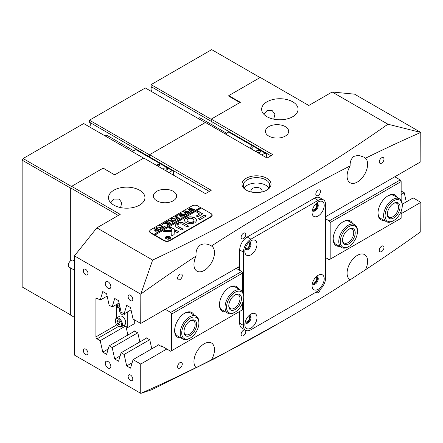 <?xml version="1.0" encoding="UTF-8"?>
<svg xmlns="http://www.w3.org/2000/svg" width="443" height="443" viewBox="0 0 443 443"><rect width="100%" height="100%" fill="white"/><g stroke="black" fill="none" stroke-linecap="round" stroke-linejoin="round"><path stroke-width="0.66" d="M246.242 190.119L246.242 190.119A14.525 8.384 180 0 1 246.242 178.263A14.525 8.384 180 0 1 266.786 178.263A14.525 8.384 180 0 1 266.786 190.119A14.525 8.384 180 0 1 246.242 190.119M266.298 190.39A13.207 7.625 0 0 0 269.721 185.268A13.207 7.625 0 0 0 265.85 179.88A13.207 7.625 0 0 0 251.463 178.224A13.207 7.625 0 0 0 243.312 185.268A13.207 7.625 0 0 0 246.734 190.39M261.497 192.068A5.549 3.201 0 0 0 262.062 190.662A5.549 3.201 0 0 0 260.434 188.397A5.549 3.201 0 0 0 254.393 187.699A5.549 3.201 0 0 0 250.971 190.662A5.549 3.201 0 0 0 251.535 192.068M268.868 187.965A13.207 7.625 0 0 0 265.85 185.268A13.207 7.625 0 0 0 244.165 187.965M318.14 195.513A3.3 1.905 120 0 0 320.295 192.605A3.3 1.905 120 0 0 319.791 189.958A3.3 1.905 120 0 0 318.14 190.119A3.3 1.905 120 0 0 315.986 193.032A3.3 1.905 120 0 0 316.49 195.673A3.3 1.905 120 0 0 318.14 195.513M243.445 238.639A3.3 1.905 120 0 0 245.599 235.731A3.3 1.905 120 0 0 245.095 233.084A3.3 1.905 120 0 0 243.445 233.245A3.3 1.905 120 0 0 241.285 236.158A3.3 1.905 120 0 0 241.789 238.799A3.3 1.905 120 0 0 243.445 238.639M381.633 163.168A3.3 1.905 120 0 0 383.788 160.261A3.3 1.905 120 0 0 383.284 157.614A3.3 1.905 120 0 0 381.633 157.774A3.3 1.905 120 0 0 379.479 160.687A3.3 1.905 120 0 0 379.983 163.329A3.3 1.905 120 0 0 381.633 163.168M179.947 279.611A3.3 1.905 120 0 0 182.106 276.698A3.3 1.905 120 0 0 181.602 274.056A3.3 1.905 120 0 0 179.947 274.217A3.3 1.905 120 0 0 177.793 277.124A3.3 1.905 120 0 0 178.296 279.771A3.3 1.905 120 0 0 179.947 279.611M312.536 209.528A3.3 1.905 120 0 0 312.752 209.694A3.3 1.905 120 0 0 314.408 209.528A3.3 1.905 120 0 0 316.562 206.621A3.3 1.905 120 0 0 316.058 203.974A3.3 1.905 120 0 0 315.804 203.869M245.311 248.34A3.3 1.905 120 0 0 245.527 248.506A3.3 1.905 120 0 0 247.177 248.34A3.3 1.905 120 0 0 249.331 245.433A3.3 1.905 120 0 0 248.828 242.786A3.3 1.905 120 0 0 248.578 242.681M316.003 292.164A3.3 1.905 120 0 0 316.49 292.712A3.3 1.905 120 0 0 318.14 292.546A3.3 1.905 120 0 0 320.4 289.224M243.445 335.672A3.3 1.905 120 0 0 245.599 332.765A3.3 1.905 120 0 0 245.095 330.118A3.3 1.905 120 0 0 243.445 330.284A3.3 1.905 120 0 0 241.285 333.191A3.3 1.905 120 0 0 241.789 335.838A3.3 1.905 120 0 0 243.445 335.672M381.633 251.58A3.3 1.905 120 0 0 383.788 248.667A3.3 1.905 120 0 0 383.284 246.026A3.3 1.905 120 0 0 381.633 246.186A3.3 1.905 120 0 0 379.479 249.093A3.3 1.905 120 0 0 379.983 251.74A3.3 1.905 120 0 0 381.633 251.58M179.947 368.017A3.3 1.905 120 0 0 182.106 365.11A3.3 1.905 120 0 0 181.602 362.463A3.3 1.905 120 0 0 179.947 362.629A3.3 1.905 120 0 0 177.793 365.536A3.3 1.905 120 0 0 178.296 368.183A3.3 1.905 120 0 0 179.947 368.017M312.536 282.844A3.3 1.905 120 0 0 312.752 283.005A3.3 1.905 120 0 0 314.408 282.844A3.3 1.905 120 0 0 316.562 279.937A3.3 1.905 120 0 0 316.058 277.29A3.3 1.905 120 0 0 315.804 277.185M245.311 321.657A3.3 1.905 120 0 0 245.527 321.823A3.3 1.905 120 0 0 247.177 321.657A3.3 1.905 120 0 0 249.331 318.75A3.3 1.905 120 0 0 248.828 316.103A3.3 1.905 120 0 0 248.578 315.997M110.756 202.733L113.84 199.068L119.139 199.09L121.77 202.711L120.59 207.573M139.611 190.23A18.224 10.521 0 0 0 119.754 187.948A18.224 10.521 0 0 0 108.502 197.667A18.224 10.521 0 0 0 113.84 205.109A18.224 10.521 0 0 0 133.703 207.39A18.224 10.521 0 0 0 144.95 197.667A18.224 10.521 0 0 0 139.611 190.23M273.724 119.167L274.904 114.311L272.268 110.684L266.974 110.661L263.884 114.327M292.745 101.818A18.224 10.521 0 0 0 272.882 99.537A18.224 10.521 0 0 0 261.636 109.26A18.224 10.521 0 0 0 266.974 116.697A18.224 10.521 0 0 0 286.831 118.979A18.224 10.521 0 0 0 298.078 109.26A18.224 10.521 0 0 0 292.745 101.818M108.053 361.549A3.959 2.287 -120 0 0 106.071 361.355A3.959 2.287 -120 0 0 105.467 364.528A3.959 2.287 -120 0 0 108.053 368.017A3.959 2.287 -120 0 0 110.036 368.216A3.959 2.287 -120 0 0 110.639 365.043A3.959 2.287 -120 0 0 108.053 361.549M108.053 281.765A3.959 2.287 -120 0 0 106.071 281.571A3.959 2.287 -120 0 0 105.467 284.744A3.959 2.287 -120 0 0 108.053 288.232A3.959 2.287 -120 0 0 110.036 288.432A3.959 2.287 -120 0 0 110.639 285.253A3.959 2.287 -120 0 0 108.053 281.765M130.463 375.027A3.3 1.905 -120 0 0 128.813 374.861A3.3 1.905 -120 0 0 128.304 377.508A3.3 1.905 -120 0 0 130.463 380.415A3.3 1.905 -120 0 0 132.114 380.581A3.3 1.905 -120 0 0 132.618 377.934A3.3 1.905 -120 0 0 130.463 375.027M85.643 349.15A3.3 1.905 -120 0 0 83.993 348.99A3.3 1.905 -120 0 0 83.489 351.631A3.3 1.905 -120 0 0 85.643 354.544A3.3 1.905 -120 0 0 87.293 354.705A3.3 1.905 -120 0 0 87.803 352.058A3.3 1.905 -120 0 0 85.643 349.15M85.643 269.366A3.3 1.905 -120 0 0 83.993 269.2A3.3 1.905 -120 0 0 83.489 271.847A3.3 1.905 -120 0 0 85.643 274.754A3.3 1.905 -120 0 0 87.293 274.92A3.3 1.905 -120 0 0 87.803 272.273A3.3 1.905 -120 0 0 85.643 269.366M130.463 295.243A3.3 1.905 -120 0 0 128.813 295.077A3.3 1.905 -120 0 0 128.304 297.724A3.3 1.905 -120 0 0 130.463 300.631A3.3 1.905 -120 0 0 132.114 300.797A3.3 1.905 -120 0 0 132.618 298.15A3.3 1.905 -120 0 0 130.463 295.243M212.07 123.597A5.283 3.051 -60 0 1 211.942 124.788A5.283 3.051 120 0 0 212.07 123.597A5.283 3.051 120 0 0 211.228 121.36A5.283 3.051 -60 0 1 212.07 123.597M285.275 126.615A11.618 6.711 0 0 0 272.611 125.164A11.618 6.711 0 0 0 265.435 131.361A11.618 6.711 0 0 0 268.84 136.106A11.618 6.711 0 0 0 281.504 137.557A11.618 6.711 0 0 0 288.675 131.361A11.618 6.711 0 0 0 285.275 126.615M173.224 191.31A11.618 6.711 0 0 0 160.565 189.853A11.618 6.711 0 0 0 153.389 196.05A11.618 6.711 0 0 0 156.794 200.795A11.618 6.711 0 0 0 169.459 202.252A11.618 6.711 0 0 0 176.63 196.05A11.618 6.711 0 0 0 173.224 191.31M350.125 165.931C349.937 161.717 351.21 158.516 353.935 156.34L358.642 155.294L363.709 157.066L365.481 158.229A14.525 8.384 120 0 1 366.577 170.073A14.525 8.384 120 0 1 357.357 182.034A14.525 8.384 120 0 1 350.092 182.754A14.525 8.384 120 0 1 350.125 165.931A1663.808 960.607 120 0 0 211.461 245.987C207.806 243.777 204.256 243.362 200.806 244.752C197.152 247.161 195.584 250.915 196.105 256.015A1663.808 960.607 120 0 0 140.813 294.063L140.736 323.456L239.707 266.315M211.461 245.987A14.525 8.384 -60 0 1 211.488 246.003A14.525 8.384 -60 0 1 213.714 257.643A14.525 8.384 -60 0 1 204.229 270.446A14.525 8.384 -60 0 1 196.963 271.166A14.525 8.384 -60 0 1 196.105 256.015M209.295 191.398L149.601 156.938A5.283 3.051 -60 0 1 150.238 157.88A5.283 3.051 120 0 0 149.601 156.938L149.601 154.701L211.228 190.285L205.441 193.624L143.814 158.046L114.682 174.863L103.103 168.179L71.639 186.348L120.191 214.379L96.845 227.857L74.441 255.888L74.441 355.081L140.813 393.362A1663.808 960.607 -60 0 0 196.105 367.568A14.525 8.384 -60 0 1 195.003 355.718A14.525 8.384 -60 0 1 204.229 343.762A14.525 8.384 -60 0 1 211.488 343.043A14.525 8.384 -60 0 1 211.461 359.866L196.05 367.673M402.255 204.223L413.186 197.91L420.85 202.34L420.772 231.733A1663.808 960.607 -60 0 1 365.481 269.776A14.525 8.384 120 0 0 364.617 254.631A14.525 8.384 120 0 0 357.357 255.351A14.525 8.384 120 0 0 347.866 268.153A14.525 8.384 120 0 0 350.092 279.788A14.525 8.384 120 0 0 350.125 279.81A1663.808 960.607 -60 0 1 280.807 322.188A1663.808 960.607 -60 0 1 211.461 359.866M365.481 269.776L350.125 279.81M325.611 216.721L420.85 161.734L420.772 132.429A1663.808 960.607 120 0 0 365.481 158.229M280.807 322.188L215.841 357.95L151.799 389.735L140.813 393.362M201.238 208.127L197.689 205.862A3.959 2.287 0 0 0 192.09 205.862L150.819 229.69A4.225 2.442 0 0 0 149.579 231.412A4.225 2.442 0 0 0 150.819 233.14L163.888 240.687A4.225 2.442 0 0 0 169.863 240.687L210.951 216.965A4.225 2.442 0 0 0 212.186 215.243A4.225 2.442 0 0 0 210.951 213.515L200.491 207.479L153.804 234.436L151.002 232.819L151.002 233.245M149.601 154.701L205.441 122.467L267.068 158.046L272.855 154.701L211.228 119.123L240.361 102.305L228.782 95.622L260.251 77.453L308.804 105.484L332.145 92.006L387.93 124.212C316.811 174.265 238.378 219.545 152.63 260.063L96.845 227.857M108.225 348.979L102.77 352.124L100.218 340.673L97.034 338.834A1.584 0.914 60 0 1 95.915 336.89L95.915 298.875A1.584 0.914 60 0 1 96.242 298.15A1.584 0.914 60 0 1 97.034 298.228L100.218 300.066L102.77 291.555L106.613 293.775L109.166 305.233L112.168 306.966L119.078 302.979M140.736 323.456L133.066 319.032L130.519 307.575L126.67 305.354L124.123 313.865L121.116 312.132L118.569 300.675L114.72 298.455L112.168 306.966M74.441 255.888L140.736 294.163M166.812 349.006L140.736 364.063L140.736 393.356M140.736 364.063L133.066 359.638L158.588 344.903M102.77 352.124L106.613 354.35L109.166 345.833L112.168 347.572L114.72 359.029L118.569 361.25L121.116 352.739L124.123 354.472L126.67 365.929L130.519 368.15L133.066 359.638M211.228 119.123L211.228 121.36L211.228 119.339L151.096 84.624L151.096 86.64L270.922 155.82M401.148 191.06L404.237 192.749L406.275 201.903M332.145 92.006L354.555 94.165L420.85 132.44M118.325 215.459L70.703 187.965L70.703 260.728L70.703 188.181L22.15 160.15L23.086 158.533L83.683 123.547L143.626 158.151M22.15 160.15L22.15 286.942L70.703 314.973L70.703 268.009L70.703 315.189L74.441 317.343M70.703 187.965L71.639 186.348M387.93 124.212L420.772 132.429M152.63 260.063L140.813 294.063M420.85 202.34L401.148 213.714M109.166 345.833L134.683 331.104M112.168 347.572L137.69 332.837M100.218 340.673L125.363 326.153M121.116 352.739L146.633 338.003M124.123 354.472L149.64 339.737M401.148 194.532L404.237 192.749M100.218 300.066L107.128 296.079M124.123 313.865L131.028 309.878M228.782 95.622L228.782 96.159M132.125 362.778L126.67 365.929M120.175 355.879L114.72 359.029M180.805 337.826A14.259 8.234 -60 0 1 174.625 330.661A14.259 8.234 -60 0 1 184.709 313.195A14.259 8.234 -60 0 1 194.006 314.956M190.313 337.992A12.149 7.016 120 0 0 196.941 330.556A12.149 7.016 120 0 0 198.901 323.113A12.149 7.016 120 0 0 193.214 317.061A12.149 7.016 120 0 0 183.684 325.588A12.149 7.016 120 0 0 182.544 336.791A12.149 7.016 120 0 0 190.313 337.992L189.565 338.424A13.207 7.625 -60 0 1 182.965 339.078A13.207 7.625 -60 0 1 182.361 324.94A13.207 7.625 -60 0 1 196.171 316.208L190.568 312.968A13.207 7.625 120 0 0 184.332 313.422M225.62 311.955A14.259 8.234 -60 0 1 219.446 304.784A14.259 8.234 -60 0 1 229.529 287.319A14.259 8.234 -60 0 1 238.827 289.08M235.133 312.116A12.149 7.016 120 0 0 237.614 310.261A12.149 7.016 120 0 0 243.722 297.236A12.149 7.016 120 0 0 232.653 294.135A12.149 7.016 120 0 0 226.633 308.55A12.149 7.016 120 0 0 235.133 312.116L234.386 312.548A13.207 7.625 -60 0 1 227.785 313.201A13.207 7.625 -60 0 1 231.689 293A13.207 7.625 -60 0 1 240.986 290.331L235.388 287.097A13.207 7.625 120 0 0 229.147 287.546M157.763 345.379L158.001 344.565L161.368 346.509L161.368 345.861L170.705 351.255L171.64 350.712L171.64 314.054L170.705 312.437L241.668 271.47L236.44 268.452L239.707 266.564M126 326.519L127.883 335.03M133.858 331.58L134.102 330.766L137.839 332.926L139.833 341.93M145.813 338.48L146.052 337.666L149.795 339.825L151.783 348.829M165.261 309.297L170.705 312.437M171.64 350.712L242.603 309.746L242.603 302.785M241.668 271.47L242.603 273.087L242.603 291.898M242.603 273.087L171.64 314.054M161.368 346.509L161.928 346.188M219.451 304.341A13.207 7.625 120 0 0 222.181 309.967L227.785 313.201M174.636 330.218A13.207 7.625 120 0 0 177.361 335.844L182.965 339.078M324.21 205.486A8.583 4.956 120 0 0 318.14 201.98A8.583 4.956 120 0 0 312.071 212.49A8.583 4.956 120 0 0 318.14 215.996A8.583 4.956 120 0 0 324.21 205.486M312.332 210.32A4.358 2.514 120 0 0 312.974 211.04A4.358 2.514 120 0 0 316.33 209.871A4.358 2.514 120 0 0 318.235 205.486A4.358 2.514 120 0 0 317.332 203.492A4.358 2.514 120 0 0 316.391 203.293M312.631 210.768A4.358 2.514 120 0 0 315.826 209.174A4.358 2.514 120 0 0 317.487 205.054A4.358 2.514 120 0 0 316.928 203.331M256.979 244.298A8.583 4.956 120 0 0 250.91 240.793A8.583 4.956 120 0 0 244.841 251.308A8.583 4.956 120 0 0 250.91 254.814A8.583 4.956 120 0 0 256.979 244.298M245.101 249.132A4.358 2.514 120 0 0 245.743 249.852A4.358 2.514 120 0 0 249.104 248.684A4.358 2.514 120 0 0 251.004 244.298A4.358 2.514 120 0 0 250.101 242.304A4.358 2.514 120 0 0 249.16 242.105M245.405 249.581A4.358 2.514 120 0 0 248.595 247.986A4.358 2.514 120 0 0 250.256 243.866A4.358 2.514 120 0 0 249.697 242.144M324.21 278.802A8.583 4.956 120 0 0 318.14 275.297A8.583 4.956 120 0 0 312.071 285.807A8.583 4.956 120 0 0 318.14 289.312A8.583 4.956 120 0 0 324.21 278.802M312.332 283.636A4.358 2.514 120 0 0 312.974 284.356A4.358 2.514 120 0 0 316.33 283.188A4.358 2.514 120 0 0 318.235 278.802A4.358 2.514 120 0 0 317.332 276.809A4.358 2.514 120 0 0 316.391 276.609M312.631 284.085A4.358 2.514 120 0 0 315.826 282.484A4.358 2.514 120 0 0 317.487 278.37A4.358 2.514 120 0 0 316.928 276.648M256.979 317.614A8.583 4.956 120 0 0 250.91 314.109A8.583 4.956 120 0 0 244.841 324.625A8.583 4.956 120 0 0 250.91 328.125A8.583 4.956 120 0 0 256.979 317.614M245.101 322.449A4.358 2.514 120 0 0 245.743 323.168A4.358 2.514 120 0 0 249.104 322A4.358 2.514 120 0 0 251.004 317.614A4.358 2.514 120 0 0 250.101 315.621A4.358 2.514 120 0 0 249.16 315.422M245.405 322.897A4.358 2.514 120 0 0 248.595 321.302A4.358 2.514 120 0 0 250.256 317.182A4.358 2.514 120 0 0 249.697 315.46M243.445 299.911L243.445 325.433A10.566 6.097 120 0 0 245.632 330.268A10.566 6.097 120 0 0 250.91 329.742L318.14 290.929A10.566 6.097 120 0 0 325.611 277.994L325.611 204.677A10.566 6.097 120 0 0 323.423 199.843A10.566 6.097 120 0 0 318.14 200.363L250.91 239.176A10.566 6.097 120 0 0 243.445 252.117L243.445 293.914M243.445 252.117L239.707 249.957L239.707 270.335M239.707 311.412L239.707 323.274L243.445 325.433M318.14 200.363L314.408 198.209L247.177 237.022L250.91 239.176M314.408 198.209A10.566 6.097 -60 0 1 319.685 197.683L323.423 199.843M245.632 330.268L241.895 328.113A10.566 6.097 -60 0 1 239.707 323.274M239.707 249.957A10.566 6.097 -60 0 1 247.177 237.022M74.441 270.169L69.147 267.112A3.959 2.287 -60 0 1 69.008 262.782A3.959 2.287 -60 0 1 73.106 260.251L74.441 261.021M169.769 238.799A2.376 1.373 0 0 0 170.372 237.885A2.376 1.373 0 0 0 170.367 237.775M166.319 238.639A2.376 1.373 0 0 0 168.905 238.938A2.376 1.373 0 0 0 170.372 237.669A2.376 1.373 0 0 0 169.68 236.695A2.376 1.373 0 0 0 167.089 236.401A2.376 1.373 0 0 0 165.621 237.669A2.376 1.373 0 0 0 166.319 238.639M169.863 236.59A2.641 1.523 0 0 0 166.989 236.257A2.641 1.523 0 0 0 165.355 237.669A2.641 1.523 0 0 0 166.131 238.744A2.641 1.523 0 0 0 169.01 239.076A2.641 1.523 0 0 0 170.638 237.669A2.641 1.523 0 0 0 169.863 236.59M170.633 237.775A2.641 1.523 0 0 0 169.863 236.806A2.641 1.523 0 0 0 169.769 236.75M166.23 236.75A2.641 1.523 0 0 0 165.361 237.775M163.301 231.429L171.862 231.733L171.712 235.405L172.388 235.565L173.9 234.69A0.792 0.46 0 0 0 174.127 234.38L174.337 229.236A0.792 0.46 0 0 0 174.337 229.225A0.792 0.46 0 0 0 174.105 228.904L170.389 227.015L169.06 227.857L171.707 229.457A0.792 0.46 180 0 1 171.939 229.784A0.792 0.46 180 0 1 171.939 229.795L171.917 230.36L165.289 230.172A0.792 0.46 0 0 0 164.691 230.305L163.301 231.429M186.298 222.679A5.942 3.433 0 0 0 194.128 222.973L192.417 221.899A3.433 1.982 180 0 1 188.07 221.655A3.433 1.982 180 0 1 187.068 220.254A3.433 1.982 180 0 1 187.655 219.147L185.794 218.161A5.942 3.433 0 0 0 184.559 220.254A5.942 3.433 0 0 0 186.298 222.679M194.195 222.934L192.417 222.115A3.433 1.982 180 0 1 188.07 221.871A3.433 1.982 180 0 1 187.068 220.47A3.433 1.982 180 0 1 187.073 220.365M170.616 223.206L171.242 223.106L169.996 223.704L170.234 223.361L167.465 221.29L168.041 220.581L170.018 220.332L172.432 221.638L173.578 221.76L172.177 222.569L172.333 222.187L170.322 220.957L168.157 220.692L167.709 221.29L168.573 222.104L171.015 223.333M170.118 223.754L170.234 223.361M172.194 222.558L172.333 222.187M167.116 224.894L167.028 223.654L162.836 223.643L164.298 222.801L164.802 223.194L167.249 223.255L165.638 222.364L164.912 222.447L166.313 221.638L166.147 222.015L168.905 223.676L170.051 223.793L168.65 224.601L168.44 223.942L167.316 223.294L167.421 224.789L168.107 224.917L166.917 225.603L167.116 224.894M164.403 222.862L164.314 223.327L164.802 223.194M166.302 221.766L166.147 222.231L166.524 222.513L168.905 223.676M168.811 224.529L168.44 223.942M167.316 223.294L167.421 224.789M162.166 224.551L162.138 223.992L162.736 224.003L162.758 224.352L162.166 224.335L162.138 223.992L162.166 224.335M162.138 224.208L162.736 224.003L162.758 224.352M164.381 226.151L165.123 226.639L162.42 228.195L161.579 227.768L163.406 227.447L160.504 225.769L159.364 225.653L160.765 224.845L160.97 225.504L163.877 227.181L164.563 226.738L164.381 226.268M160.765 224.845L160.604 225.443L163.844 227.375M164.27 227.165L164.563 226.954L164.287 226.207M160.311 227.276L161.197 228.411L160.549 229.341L157.049 229.169L156.135 227.979L156.75 227.098L160.311 227.276L161.197 228.627M151.002 229.579A3.959 2.287 0 0 0 149.845 231.196A3.959 2.287 0 0 0 151.002 232.819M155.133 231.235L154.685 230.653L155.853 229.734L154.23 228.876L153.605 228.976L155.006 228.167L154.845 228.56L157.597 230.205L158.738 230.321L157.492 231.047L155.133 231.235M154.989 228.3L155.211 229.042L158.112 230.426M175.146 218.709L176.032 219.85L175.384 220.775L171.884 220.603L170.97 219.412L171.585 218.537L175.146 218.709L176.032 220.066M176.691 219.003L178.762 218.582L177.156 217.657L176.585 217.984L176.585 218.582L175.389 217.895L177.001 217.568L175.445 216.705L174.719 216.788L176.12 215.979L175.949 216.356L178.712 218.017L179.852 218.133L177.466 219.512L176.691 219.113M176.585 217.984L176.635 218.554M176.104 216.106L175.949 216.572L176.325 216.854L178.712 218.017M176.74 216.134L176.713 215.575L177.311 215.591L177.338 215.935L176.74 215.918L176.713 215.575L176.74 215.918M176.713 215.791L177.311 215.591L177.338 215.935M182.018 216.765L181.054 217.319L181.165 216.97L178.784 214.379L181.879 215.209L180.401 213.443L185.634 214.794L184.41 215.503L184.393 215.121L181.076 214.08L182.389 215.37L184.15 215.652L182.87 216.389L182.865 215.985L179.625 214.955L181.42 216.837L182.018 216.887M181.054 217.319L181.165 216.97M184.366 215.475L184.393 215.121M182.854 216.383L182.865 215.985M186.636 214.102L185.672 214.656L185.783 214.307L183.402 211.715L186.497 212.546L185.019 210.779L190.252 212.131L189.028 212.839L189.006 212.457L185.695 211.416L187.007 212.701L188.768 212.989L187.489 213.725L187.483 213.321L184.238 212.286L186.038 214.174L186.636 214.218M185.672 214.656L185.783 214.307M188.984 212.812L189.006 212.457M187.472 213.714L187.483 213.321M191.249 211.433L190.291 211.992L190.401 211.643L188.02 209.046L191.116 209.877L189.637 208.116L194.87 209.467L193.646 210.17L193.624 209.794L190.313 208.747L191.625 210.037L193.386 210.32L192.107 211.062L192.101 210.658L188.856 209.622L190.656 211.505L191.249 211.555M190.291 211.992L190.401 211.643M193.597 210.143L193.624 209.794M192.09 211.051L192.101 210.658M200.491 207.695L153.804 234.652L154.74 235.189L201.427 208.016M154.74 234.973L164.076 240.361A3.959 2.287 0 0 0 169.68 240.361L210.763 216.644A3.959 2.287 0 0 0 211.92 215.027A3.959 2.287 0 0 0 210.763 213.41M198.292 218.67L199.97 219.639L205.906 216.212A0.792 0.46 0 0 0 206.139 215.891A0.792 0.46 0 0 0 205.906 215.564L204.561 215.049L198.259 218.908M179.232 224.108A2.641 1.523 180 0 1 182.566 224.296L187.001 226.86L188.685 226.157L184.244 223.327A5.017 2.896 0 0 0 177.615 223.089L179.232 224.108M178.64 226.561A2.641 1.523 180 0 1 177.87 225.487A2.641 1.523 180 0 1 178.313 224.64L176.552 223.704A5.017 2.896 0 0 0 175.494 225.487A5.017 2.896 0 0 0 176.962 227.53L181.851 230.1L183.086 229.131L178.64 226.777A2.641 1.523 180 0 1 177.87 225.697A2.641 1.523 180 0 1 177.876 225.592M193.347 221.362L195.208 222.353A5.942 3.433 0 0 0 196.443 220.254A5.942 3.433 0 0 0 193.12 217.175A5.942 3.433 0 0 0 186.868 217.541L188.58 218.609A3.433 1.982 180 0 1 192.112 218.504A3.433 1.982 180 0 1 193.934 220.254A3.433 1.982 180 0 1 193.347 221.362L193.347 221.572A3.433 1.982 180 0 0 193.934 220.47L193.934 220.254M178.789 231.866L176.436 230.249L174.664 231.091L177.111 232.581L178.789 231.866M199.555 213.842L196.238 216.023L197.916 216.727L202.783 213.842L198.292 211.167L196.609 211.876L199.555 214.058L196.205 215.996M166.9 237.797L165.959 237.852L166.524 237.531L168.429 237.548L167.177 237.149L168.03 236.656L169.431 237.791L170.084 237.841L167.952 238.489L167.958 237.902L166.9 237.797M168.013 236.734L167.919 237.105L169.713 238.129M202.728 213.947L198.292 211.383L196.576 212.114M178.822 231.844L176.436 230.465L174.725 231.196M187.649 219.152L185.794 218.377A5.942 3.433 0 0 0 184.559 220.365M196.437 220.365A5.942 3.433 0 0 0 193.037 217.369A5.942 3.433 0 0 0 186.868 217.757L186.802 217.795M183.12 229.363L178.64 226.777M178.302 224.645L176.552 223.92A5.017 2.896 0 0 0 175.494 225.592M188.718 226.129L184.244 223.543A5.017 2.896 0 0 0 177.615 223.305L177.554 223.344M171.939 229.795L171.939 230.011A0.792 0.46 180 0 1 171.939 230.011A0.792 0.46 180 0 1 171.939 230L171.917 230.36M174.332 229.385A0.792 0.46 0 0 0 174.105 229.12L170.837 227.231L169.121 227.962M171.862 231.733L171.718 235.449M171.917 230.576L165.289 230.388A0.792 0.46 0 0 0 164.691 230.521L163.229 231.379M206.117 215.996A0.792 0.46 0 0 0 205.906 215.78L204.561 215.265L198.292 218.886M165.627 237.775A2.376 1.373 0 0 0 165.621 237.885A2.376 1.373 0 0 0 166.23 238.799M166.524 237.741L168.135 237.885M169.37 238.256L168.429 237.548M167.631 237.105L167.914 236.939M169.176 238.362L168.268 238.273L168.429 237.647L168.534 238.589M154.701 230.764L155.2 230.033M155.2 230.249L155.853 229.95M154.153 228.876L154.828 228.704M158.112 230.642L158.516 230.548M155.515 230.249L155.67 231.102L157.597 230.958L155.997 229.817L155.288 230.493M157.309 231.146L157.597 230.742M155.67 231.102L157.309 230.969M155.515 230.033L155.67 230.886M156.141 228.09L156.695 227.353M157.763 226.988L160.311 227.492M156.545 227.829L157.547 229.014L159.474 229.662M160.438 229.435L160.781 228.809M159.319 229.651L160.787 228.837M157.547 229.014L159.319 229.435M160.781 228.594L159.751 227.613L157.99 226.999L156.911 227.187L156.534 227.713L157.547 228.798M162.072 228.079L162.93 227.94M159.917 225.548L160.587 225.382M164.563 226.954L164.287 226.423L164.563 226.954M164.58 226.5L164.946 226.738M162.736 224.219L162.758 224.562M163.295 223.593L164.253 223.045M164.802 223.41L167.249 223.255M165.455 222.353L166.136 221.954M168.905 223.892L169.326 223.881M167.316 223.51L167.321 223.909M167.548 225.149L167.93 225.116M166.817 225.758L167.116 225.11M167.476 221.4L167.908 220.88M168.766 220.498L170.018 220.332M170.018 220.548L172.432 221.638M172.432 221.854L173.351 221.982M172.194 222.652L172.333 222.314M167.725 221.395L170.616 223.422M170.976 219.523L171.53 218.787M172.598 218.421L175.146 218.925M171.38 219.263L172.388 220.448L174.309 221.096M175.278 220.874L175.616 220.243M174.154 221.085L175.622 220.271M172.388 220.448L174.154 220.869M175.616 220.027L174.586 219.047L172.825 218.432L171.746 218.62L171.369 219.147L172.388 220.232M176.585 218.2L176.635 218.77L176.585 218.2M176.004 218.249L176.419 218.117M175.262 216.688L175.943 216.516M178.712 218.233L179.127 218.216M177.239 219.396L177.715 219.368M177.311 215.802L177.338 216.151M181.054 217.535L181.165 217.186L181.054 217.535M181.879 215.209L178.917 214.301M180.401 213.659L184.969 214.822M184.969 215.038L185.534 214.949M184.366 215.625L184.393 215.337M182.389 215.37L181.076 214.08M182.389 215.58L183.164 215.608M183.164 215.824L183.524 215.686M182.854 216.5L182.865 216.201M181.42 216.837L179.625 214.955M181.42 217.053L181.741 217.098M185.672 214.872L185.783 214.523L185.672 214.872M186.497 212.546L183.535 211.638M185.019 210.995L189.587 212.158M189.587 212.374L190.147 212.286M188.984 212.961L189.006 212.673M187.007 212.701L185.695 211.416M187.007 212.917L187.782 212.939M187.782 213.155L188.142 213.022M187.472 213.831L187.483 213.537M186.038 214.174L184.238 212.286M186.038 214.39L186.359 214.429M190.291 212.208L190.401 211.859L190.291 212.208M188.153 209.185L191.116 209.877M189.637 208.332L194.2 209.489M194.2 209.705L194.765 209.622M193.597 210.292L193.624 210.01M191.625 210.037L190.313 208.747M191.625 210.253L192.4 210.275M192.4 210.491L192.76 210.353M192.09 211.167L192.101 210.874M190.656 211.505L188.856 209.622M190.656 211.721L190.972 211.765M105.24 135.99A2.641 1.523 -60 0 1 107.128 135.431L133.753 150.803M159.591 164.563A1.318 0.764 0 0 0 158.151 164.397A1.318 0.764 0 0 0 157.331 165.106A1.318 0.764 0 0 0 157.719 165.643A1.318 0.764 0 0 0 159.159 165.809A1.318 0.764 0 0 0 159.973 165.106A1.318 0.764 0 0 0 159.591 164.563M173.202 175.013A4.751 2.747 120 0 0 172.609 170.799L136.195 149.773A4.751 2.747 120 0 0 135.807 149.612L132.324 151.628M172.609 170.799A4.751 2.747 120 0 0 172.222 170.638L135.807 149.612M165.117 170.345L167.183 170.029L167.775 168.75L166.158 167.819L163.949 168.157L163.395 169.348M172.222 170.638L168.927 172.543M163.949 169.669L163.949 168.157M166.446 170.14L164.829 170.178M166.158 169.974L166.158 167.819M119.56 308.633A3.959 2.287 -120 0 0 122.152 314.596A3.959 2.287 -120 0 0 124.134 314.79A3.959 2.287 -120 0 0 124.926 313.4M127.756 311.772L127.756 327.532L123.902 325.312M134.29 319.735L134.29 323.761L127.756 327.532M116.548 317.963L116.548 306.318M119.699 322.731A1.982 1.146 60 0 1 119.632 322.659A1.982 1.146 60 0 1 119.101 321.784L118.907 321.325M116.376 318.068L119.643 316.18A5.017 2.896 60 0 1 123.802 317.847A5.017 2.896 60 0 1 124.66 324.869L121.393 326.757A5.017 2.896 60 0 0 120.529 319.735A5.017 2.896 60 0 0 116.376 318.068C114.587 319.652 114.776 322.017 116.946 325.162C118.552 326.901 120.031 327.432 121.393 326.757M119.793 322.964L119.101 321.784A1.982 1.146 60 0 1 118.957 321.347M119.283 324.758L117.666 323.899L116.802 321.823L117.55 320.605L119.167 321.463L120.031 323.54L119.283 324.758M119.532 322.825L117.666 323.899M118.264 320.981L116.802 321.823M119.256 303.782A1.982 1.146 60 0 1 119.073 303.394A1.982 1.146 60 0 1 118.962 303.045L119.112 303.134M119.3 303.959L118.945 303.056M119.699 305.764L119.233 306.434L117.617 305.509L117.074 304.136M119.411 304.474L117.617 305.509M198.082 118.436A2.641 1.523 -60 0 1 199.97 117.877L226.594 133.249M252.432 147.01A1.318 0.764 0 0 0 250.993 146.843A1.318 0.764 0 0 0 250.173 147.547A1.318 0.764 0 0 0 250.561 148.084A1.318 0.764 0 0 0 252.001 148.25A1.318 0.764 0 0 0 252.815 147.547A1.318 0.764 0 0 0 252.432 147.01M266.044 157.459A4.751 2.747 120 0 0 265.451 153.239L229.037 132.219A4.751 2.747 120 0 0 228.649 132.058L225.354 133.963M265.451 153.239A4.751 2.747 120 0 0 265.064 153.084L228.649 132.058M257.959 152.791L260.024 152.47L260.617 151.196L259 150.26L256.79 150.603L256.237 151.794M265.064 153.084L261.769 154.989M256.79 152.11L256.79 150.603M259.288 152.586L257.671 152.625M259 152.42L259 150.26M233.3 296.234A8.982 5.183 -60 0 1 235.133 294.866A8.982 5.183 -60 0 1 241.413 297.502A8.982 5.183 -60 0 1 236.966 308.156A8.982 5.183 -60 0 1 228.782 305.864A8.982 5.183 -60 0 1 233.3 296.234M228.793 305.41A7.924 4.574 120 0 0 230.426 308.627A7.924 4.574 120 0 0 236.003 307.027A7.924 4.574 120 0 0 238.345 294.905A7.924 4.574 120 0 0 234.746 295.099M240.986 290.331A13.207 7.625 -60 0 1 243.722 296.373L243.722 297.236M357.075 228.887A12.149 7.016 120 0 0 346.343 228.51A12.149 7.016 120 0 0 340.645 244.187A12.149 7.016 120 0 0 348.862 246.458A12.149 7.016 120 0 0 357.451 231.578A12.149 7.016 120 0 0 357.075 228.887M348.862 246.458L348.115 246.889A13.207 7.625 -60 0 1 341.509 247.543A13.207 7.625 -60 0 1 339.188 244.42A13.207 7.625 -60 0 1 343.297 229.646A13.207 7.625 -60 0 1 354.716 224.667A13.207 7.625 -60 0 1 357.041 227.791A13.207 7.625 -60 0 1 357.451 230.714L357.451 231.578M354.932 230.881A8.982 5.183 -60 0 1 350.723 242.471A8.982 5.183 -60 0 1 342.788 242.194A8.982 5.183 -60 0 1 342.511 240.2A8.982 5.183 -60 0 1 348.862 229.203A8.982 5.183 -60 0 1 354.932 230.881M342.522 239.752A7.924 4.574 120 0 0 342.755 241.097A7.924 4.574 120 0 0 344.15 242.969A7.924 4.574 120 0 0 351 239.984A7.924 4.574 120 0 0 353.47 231.113A7.924 4.574 120 0 0 352.074 229.241A7.924 4.574 120 0 0 348.475 229.441M196.171 316.208A13.207 7.625 -60 0 1 198.901 322.249L198.901 323.113M195.213 329.908A8.982 5.183 -60 0 1 188.17 336.209A8.982 5.183 -60 0 1 183.967 331.741A8.982 5.183 -60 0 1 185.418 326.236A8.982 5.183 -60 0 1 190.313 320.743A8.982 5.183 -60 0 1 196.055 321.629A8.982 5.183 -60 0 1 195.213 329.908M183.978 331.286A7.924 4.574 120 0 0 185.606 334.504A7.924 4.574 120 0 0 193.89 329.26A7.924 4.574 120 0 0 193.53 320.782A7.924 4.574 120 0 0 189.931 320.976M386.479 209.412A12.149 7.016 120 0 0 386.13 219.75A12.149 7.016 120 0 0 393.677 220.581A12.149 7.016 120 0 0 400.882 211.909A12.149 7.016 120 0 0 402.266 205.702A12.149 7.016 120 0 0 396.12 199.743A12.149 7.016 120 0 0 386.479 209.412M393.677 220.581L392.93 221.013A13.207 7.625 -60 0 1 386.329 221.666A13.207 7.625 -60 0 1 385.105 208.869A13.207 7.625 -60 0 1 399.536 198.796A13.207 7.625 -60 0 1 402.266 204.838L402.266 205.702M388.356 209.738A8.982 5.183 -60 0 1 393.677 203.331A8.982 5.183 -60 0 1 399.259 203.941A8.982 5.183 -60 0 1 398.999 211.588A8.982 5.183 -60 0 1 391.872 218.731A8.982 5.183 -60 0 1 387.332 214.329A8.982 5.183 -60 0 1 388.356 209.738M387.343 213.875A7.924 4.574 120 0 0 388.971 217.092A7.924 4.574 120 0 0 397.626 211.045A7.924 4.574 120 0 0 396.895 203.37A7.924 4.574 120 0 0 393.295 203.564M384.17 220.415A14.259 8.234 -60 0 1 377.99 213.249A14.259 8.234 -60 0 1 388.074 195.784A14.259 8.234 -60 0 1 397.371 197.545M378.001 212.806A13.207 7.625 120 0 0 380.725 218.432L386.329 221.666M339.349 246.291A14.259 8.234 -60 0 1 333.175 239.126A14.259 8.234 -60 0 1 343.259 221.661A14.259 8.234 -60 0 1 352.55 223.422M333.18 238.683A13.207 7.625 120 0 0 335.91 244.309L341.509 247.543M394.768 176.79L400.217 179.936L401.148 181.552L401.148 200.363M401.148 211.245L401.148 218.211L330.185 259.177L330.185 222.519L329.254 220.902L400.217 179.936M401.148 181.552L330.185 222.519M325.611 218.803L329.254 220.902M325.611 257.616L329.254 259.72L330.185 259.177M354.716 224.667L349.112 221.434A13.207 7.625 120 0 0 342.876 221.888M399.536 198.796L393.932 195.557A13.207 7.625 120 0 0 387.697 196.011M89.752 127.052A5.283 3.051 120 0 0 90.311 124.461A5.283 3.051 120 0 0 89.469 122.218L149.601 156.938L149.601 154.917L89.469 120.203L145.31 87.963L205.253 122.573M151.096 86.64A5.283 3.051 -60 0 1 151.938 88.882A5.283 3.051 -60 0 1 151.379 91.468M23.086 158.533L71.544 186.509M114.399 174.703L103.385 168.235M114.399 174.597L115.147 174.597M89.469 122.218L89.469 120.203M151.096 84.624L211.699 49.638L260.063 77.558M239.519 102.787L239.519 102.361L228.505 95.998L228.782 95.838M95.915 336.89L116.719 324.88M97.034 298.228L95.915 298.875M118.442 326.474L97.034 338.834M164.076 240.361L164.076 240.787M169.68 240.361L169.68 240.787M210.763 216.644L210.763 217.076M119.848 320.355A4.358 2.514 -120 0 0 115.689 319.453A4.358 2.514 -120 0 0 116.985 325.007A4.358 2.514 -120 0 0 121.144 325.91A4.358 2.514 -120 0 0 119.848 320.355M115.85 304.839A4.358 2.514 -120 0 0 119.97 308.322A4.358 2.514 -120 0 0 120.258 308.267M149.845 231.196L149.845 232.265M211.92 215.027L211.92 216.09M120.358 308.721L115.745 304.906"/></g></svg>
